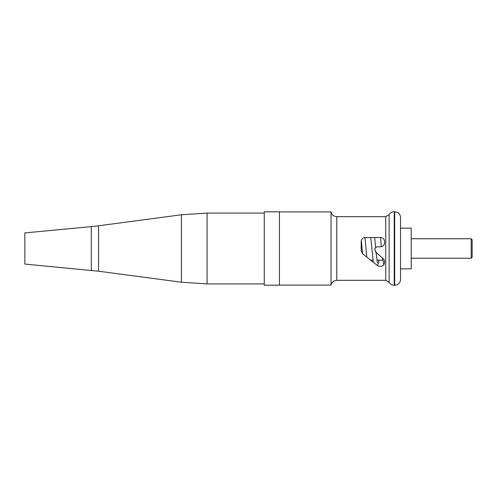 <?xml version="1.0" encoding="UTF-8"?>
<svg xmlns="http://www.w3.org/2000/svg" width="497" height="497" viewBox="0 0 497 497"><rect width="100%" height="100%" fill="white"/><g stroke="black" fill="none" stroke-linecap="round" stroke-linejoin="round"><path stroke-width="0.75" d="M471.175 238.765L472.15 239.74L472.15 257.26L471.175 258.235L471.175 238.765L411.224 238.765M400.52 228.16L411.224 228.16L411.224 268.84L400.52 268.84M365.096 237.523C362.698 237.783 361.4 239.082 361.201 241.418C361.406 239.076 362.704 237.783 365.096 237.523L380.665 237.523C383.057 237.777 384.355 239.076 384.56 241.418L384.56 242.903C384.336 245.257 383.038 246.555 380.665 246.798L376.776 246.798L374.844 248.5L374.825 249.444L376.111 252.333L383.914 259.366L384.56 260.813L384.56 262.466C384.436 264.733 383.137 266.025 380.665 266.355L377.95 265.938L362.68 253.886L361.201 250.83L361.201 241.418M400.52 219.301L400.52 279.451C400.427 281.818 399.339 283.57 397.252 284.694L394.68 285.29L394.68 211.71L394.227 211.71L394.227 285.29C391.99 285.21 390.294 284.222 389.132 282.308L389.132 214.692L385.74 216.673L336.773 216.673L336.773 280.327L334.748 280.687C332.735 281.501 331.499 282.973 331.033 285.092L279.451 285.092M336.773 216.673L334.375 216.158C332.568 215.288 331.449 213.872 331.033 211.908L331.033 285.092M394.68 211.71L397.252 212.306C399.339 213.43 400.427 215.182 400.52 217.549L400.52 248.5M375.67 251.855L374.825 249.444M380.665 266.355C383.156 266.013 384.454 264.715 384.56 262.466M279.451 211.809L279.451 285.191L264.267 285.191L264.267 211.809L279.451 211.809M91.293 270.387L91.293 226.613L24.85 232.925L24.85 264.075L98.536 271.207L181.424 282.228L181.424 214.772L98.536 225.793L98.536 271.207M336.773 280.327L385.74 280.327L385.74 216.673M181.424 214.772L207.075 213.076L207.075 283.924L264.267 283.924M471.175 258.235L411.224 258.235M382.727 260.18L376.912 260.18M372.998 260.18L370.656 260.18M394.68 285.29L394.227 285.29M331.033 211.908L279.451 211.908M394.227 211.71C391.99 211.79 390.294 212.778 389.132 214.692M385.74 280.327L389.132 282.308M362.53 253.756L361.338 240.399M373.309 262.273L370.774 237.523M383.777 264.802L382.466 258.061M381.361 246.736L380.503 237.523M364.941 237.529L366.792 257.129M374.67 237.523L375.564 247.22M376.005 252.234L377.434 262.913M377.385 265.491L378.646 262.484L378.987 260.18M207.075 283.924L181.424 282.228M91.293 226.613L98.536 225.793M207.075 213.076L264.267 213.076"/></g></svg>
